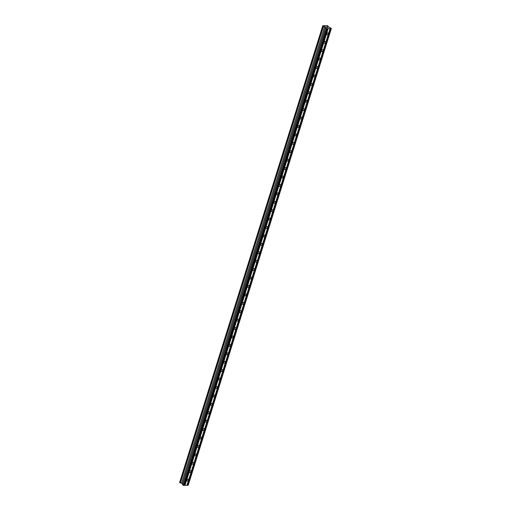<?xml version="1.0" encoding="UTF-8"?>
<svg xmlns="http://www.w3.org/2000/svg" width="511" height="511" viewBox="0 0 511 511"><rect width="100%" height="100%" fill="white"/><g stroke="black" fill="none" stroke-linecap="round" stroke-linejoin="round"><path stroke-width="0.77" d="M328.266 33.854A1.06 0.703 -53.1 0 1 326.836 34.735A1.06 0.703 -53.1 0 1 326.676 33.911A1.06 0.703 -53.1 0 1 328.107 33.036A1.06 0.703 -53.1 0 1 328.266 33.854M325.628 42.272A1.06 0.703 -53.1 0 1 324.198 43.154A1.06 0.703 -53.1 0 1 324.038 42.33A1.06 0.703 -53.1 0 1 325.469 41.455A1.06 0.703 -53.1 0 1 325.628 42.272M322.99 50.691A1.06 0.703 -53.1 0 1 321.56 51.573A1.06 0.703 -53.1 0 1 321.4 50.755A1.06 0.703 -53.1 0 1 322.831 49.874A1.06 0.703 -53.1 0 1 322.99 50.691M320.352 59.11A1.06 0.703 -53.1 0 1 318.921 59.991A1.06 0.703 -53.1 0 1 318.762 59.174A1.06 0.703 -53.1 0 1 320.193 58.292A1.06 0.703 -53.1 0 1 320.352 59.11M317.714 67.529A1.06 0.703 -53.1 0 1 316.283 68.41A1.06 0.703 -53.1 0 1 316.124 67.593A1.06 0.703 -53.1 0 1 317.555 66.711A1.06 0.703 -53.1 0 1 317.714 67.529M315.076 75.947A1.06 0.703 -53.1 0 1 313.645 76.829A1.06 0.703 -53.1 0 1 313.486 76.011A1.06 0.703 -53.1 0 1 314.917 75.13A1.06 0.703 -53.1 0 1 315.076 75.947M312.438 84.366A1.06 0.703 -53.1 0 1 311.007 85.248A1.06 0.703 -53.1 0 1 310.848 84.43A1.06 0.703 -53.1 0 1 312.278 83.549A1.06 0.703 -53.1 0 1 312.438 84.366M309.8 92.785A1.06 0.703 -53.1 0 1 308.369 93.666A1.06 0.703 -53.1 0 1 308.21 92.849A1.06 0.703 -53.1 0 1 309.64 91.967A1.06 0.703 -53.1 0 1 309.8 92.785M307.162 101.204A1.06 0.703 -53.1 0 1 305.725 102.085A1.06 0.703 -53.1 0 1 305.572 101.267A1.06 0.703 -53.1 0 1 307.002 100.386A1.06 0.703 -53.1 0 1 307.162 101.204M304.524 109.629A1.06 0.703 -53.1 0 1 303.087 110.504A1.06 0.703 -53.1 0 1 302.934 109.686A1.06 0.703 -53.1 0 1 304.364 108.805A1.06 0.703 -53.1 0 1 304.524 109.629M301.886 118.047A1.06 0.703 -53.1 0 1 300.449 118.922A1.06 0.703 -53.1 0 1 300.296 118.105A1.06 0.703 -53.1 0 1 301.726 117.223A1.06 0.703 -53.1 0 1 301.886 118.047M299.248 126.466A1.06 0.703 -53.1 0 1 297.811 127.341A1.06 0.703 -53.1 0 1 297.658 126.524A1.06 0.703 -53.1 0 1 299.088 125.649A1.06 0.703 -53.1 0 1 299.248 126.466M296.604 134.885A1.06 0.703 -53.1 0 1 295.173 135.76A1.06 0.703 -53.1 0 1 295.019 134.942A1.06 0.703 -53.1 0 1 296.45 134.067A1.06 0.703 -53.1 0 1 296.604 134.885M293.966 143.304A1.06 0.703 -53.1 0 1 292.535 144.185A1.06 0.703 -53.1 0 1 292.375 143.361A1.06 0.703 -53.1 0 1 293.812 142.486A1.06 0.703 -53.1 0 1 293.966 143.304M291.327 151.722A1.06 0.703 -53.1 0 1 289.897 152.604A1.06 0.703 -53.1 0 1 289.737 151.786A1.06 0.703 -53.1 0 1 291.174 150.905A1.06 0.703 -53.1 0 1 291.327 151.722M288.689 160.141A1.06 0.703 -53.1 0 1 287.259 161.022A1.06 0.703 -53.1 0 1 287.099 160.205A1.06 0.703 -53.1 0 1 288.536 159.323A1.06 0.703 -53.1 0 1 288.689 160.141M286.051 168.56A1.06 0.703 -53.1 0 1 284.621 169.441A1.06 0.703 -53.1 0 1 284.461 168.624A1.06 0.703 -53.1 0 1 285.898 167.742A1.06 0.703 -53.1 0 1 286.051 168.56M283.413 176.978A1.06 0.703 -53.1 0 1 281.983 177.86A1.06 0.703 -53.1 0 1 281.823 177.042A1.06 0.703 -53.1 0 1 283.254 176.161A1.06 0.703 -53.1 0 1 283.413 176.978M280.775 185.397A1.06 0.703 -53.1 0 1 279.345 186.279A1.06 0.703 -53.1 0 1 279.185 185.461A1.06 0.703 -53.1 0 1 280.616 184.58A1.06 0.703 -53.1 0 1 280.775 185.397M278.137 193.816A1.06 0.703 -53.1 0 1 276.707 194.697A1.06 0.703 -53.1 0 1 276.547 193.88A1.06 0.703 -53.1 0 1 277.978 192.998A1.06 0.703 -53.1 0 1 278.137 193.816M275.499 202.235A1.06 0.703 -53.1 0 1 274.068 203.116A1.06 0.703 -53.1 0 1 273.909 202.299A1.06 0.703 -53.1 0 1 275.34 201.417A1.06 0.703 -53.1 0 1 275.499 202.235M272.861 210.653A1.06 0.703 -53.1 0 1 271.43 211.535A1.06 0.703 -53.1 0 1 271.271 210.717A1.06 0.703 -53.1 0 1 272.702 209.836A1.06 0.703 -53.1 0 1 272.861 210.653M270.223 219.078A1.06 0.703 -53.1 0 1 268.792 219.954A1.06 0.703 -53.1 0 1 268.633 219.136A1.06 0.703 -53.1 0 1 270.064 218.254A1.06 0.703 -53.1 0 1 270.223 219.078M267.585 227.497A1.06 0.703 -53.1 0 1 266.154 228.372A1.06 0.703 -53.1 0 1 265.995 227.555A1.06 0.703 -53.1 0 1 267.425 226.68A1.06 0.703 -53.1 0 1 267.585 227.497M264.947 235.916A1.06 0.703 -53.1 0 1 263.51 236.791A1.06 0.703 -53.1 0 1 263.357 235.973A1.06 0.703 -53.1 0 1 264.787 235.098A1.06 0.703 -53.1 0 1 264.947 235.916M262.309 244.335A1.06 0.703 -53.1 0 1 260.872 245.216A1.06 0.703 -53.1 0 1 260.719 244.392A1.06 0.703 -53.1 0 1 262.149 243.517A1.06 0.703 -53.1 0 1 262.309 244.335M259.671 252.753A1.06 0.703 -53.1 0 1 258.234 253.635A1.06 0.703 -53.1 0 1 258.081 252.811A1.06 0.703 -53.1 0 1 259.511 251.936A1.06 0.703 -53.1 0 1 259.671 252.753M257.033 261.172A1.06 0.703 -53.1 0 1 255.596 262.054A1.06 0.703 -53.1 0 1 255.443 261.236A1.06 0.703 -53.1 0 1 256.873 260.355A1.06 0.703 -53.1 0 1 257.033 261.172M254.389 269.591A1.06 0.703 -53.1 0 1 252.958 270.472A1.06 0.703 -53.1 0 1 252.804 269.655A1.06 0.703 -53.1 0 1 254.235 268.773A1.06 0.703 -53.1 0 1 254.389 269.591M251.751 278.01A1.06 0.703 -53.1 0 1 250.32 278.891A1.06 0.703 -53.1 0 1 250.16 278.073A1.06 0.703 -53.1 0 1 251.597 277.192A1.06 0.703 -53.1 0 1 251.751 278.01M249.113 286.428A1.06 0.703 -53.1 0 1 247.682 287.31A1.06 0.703 -53.1 0 1 247.522 286.492A1.06 0.703 -53.1 0 1 248.959 285.611A1.06 0.703 -53.1 0 1 249.113 286.428M246.474 294.847A1.06 0.703 -53.1 0 1 245.044 295.728A1.06 0.703 -53.1 0 1 244.884 294.911A1.06 0.703 -53.1 0 1 246.321 294.029A1.06 0.703 -53.1 0 1 246.474 294.847M243.836 303.266A1.06 0.703 -53.1 0 1 242.406 304.147A1.06 0.703 -53.1 0 1 242.246 303.33A1.06 0.703 -53.1 0 1 243.683 302.448A1.06 0.703 -53.1 0 1 243.836 303.266M241.198 311.684A1.06 0.703 -53.1 0 1 239.768 312.566A1.06 0.703 -53.1 0 1 239.608 311.748A1.06 0.703 -53.1 0 1 241.039 310.867A1.06 0.703 -53.1 0 1 241.198 311.684M238.56 320.11A1.06 0.703 -53.1 0 1 237.13 320.985A1.06 0.703 -53.1 0 1 236.97 320.167A1.06 0.703 -53.1 0 1 238.401 319.286A1.06 0.703 -53.1 0 1 238.56 320.11M235.922 328.528A1.06 0.703 -53.1 0 1 234.492 329.403A1.06 0.703 -53.1 0 1 234.332 328.586A1.06 0.703 -53.1 0 1 235.763 327.704A1.06 0.703 -53.1 0 1 235.922 328.528M233.284 336.947A1.06 0.703 -53.1 0 1 231.853 337.822A1.06 0.703 -53.1 0 1 231.694 337.005A1.06 0.703 -53.1 0 1 233.125 336.129A1.06 0.703 -53.1 0 1 233.284 336.947M230.646 345.366A1.06 0.703 -53.1 0 1 229.215 346.247A1.06 0.703 -53.1 0 1 229.056 345.423A1.06 0.703 -53.1 0 1 230.487 344.548A1.06 0.703 -53.1 0 1 230.646 345.366M228.008 353.784A1.06 0.703 -53.1 0 1 226.577 354.666A1.06 0.703 -53.1 0 1 226.418 353.842A1.06 0.703 -53.1 0 1 227.849 352.967A1.06 0.703 -53.1 0 1 228.008 353.784M225.37 362.203A1.06 0.703 -53.1 0 1 223.939 363.085A1.06 0.703 -53.1 0 1 223.78 362.267A1.06 0.703 -53.1 0 1 225.21 361.386A1.06 0.703 -53.1 0 1 225.37 362.203M222.732 370.622A1.06 0.703 -53.1 0 1 221.295 371.503A1.06 0.703 -53.1 0 1 221.142 370.686A1.06 0.703 -53.1 0 1 222.572 369.804A1.06 0.703 -53.1 0 1 222.732 370.622M220.094 379.041A1.06 0.703 -53.1 0 1 218.657 379.922A1.06 0.703 -53.1 0 1 218.504 379.105A1.06 0.703 -53.1 0 1 219.934 378.223A1.06 0.703 -53.1 0 1 220.094 379.041M217.456 387.459A1.06 0.703 -53.1 0 1 216.019 388.341A1.06 0.703 -53.1 0 1 215.866 387.523A1.06 0.703 -53.1 0 1 217.296 386.642A1.06 0.703 -53.1 0 1 217.456 387.459M214.818 395.878A1.06 0.703 -53.1 0 1 213.381 396.76A1.06 0.703 -53.1 0 1 213.228 395.942A1.06 0.703 -53.1 0 1 214.658 395.06A1.06 0.703 -53.1 0 1 214.818 395.878M212.174 404.297A1.06 0.703 -53.1 0 1 210.743 405.178A1.06 0.703 -53.1 0 1 210.589 404.361A1.06 0.703 -53.1 0 1 212.02 403.479A1.06 0.703 -53.1 0 1 212.174 404.297M209.536 412.716A1.06 0.703 -53.1 0 1 208.105 413.597A1.06 0.703 -53.1 0 1 207.945 412.779A1.06 0.703 -53.1 0 1 209.382 411.898A1.06 0.703 -53.1 0 1 209.536 412.716M206.898 421.141A1.06 0.703 -53.1 0 1 205.467 422.016A1.06 0.703 -53.1 0 1 205.307 421.198A1.06 0.703 -53.1 0 1 206.744 420.317A1.06 0.703 -53.1 0 1 206.898 421.141M204.259 429.559A1.06 0.703 -53.1 0 1 202.829 430.434A1.06 0.703 -53.1 0 1 202.669 429.617A1.06 0.703 -53.1 0 1 204.106 428.735A1.06 0.703 -53.1 0 1 204.259 429.559M201.621 437.978A1.06 0.703 -53.1 0 1 200.191 438.853A1.06 0.703 -53.1 0 1 200.031 438.036A1.06 0.703 -53.1 0 1 201.468 437.161A1.06 0.703 -53.1 0 1 201.621 437.978M198.983 446.397A1.06 0.703 -53.1 0 1 197.553 447.278A1.06 0.703 -53.1 0 1 197.393 446.454A1.06 0.703 -53.1 0 1 198.824 445.579A1.06 0.703 -53.1 0 1 198.983 446.397M196.345 454.816A1.06 0.703 -53.1 0 1 194.915 455.697A1.06 0.703 -53.1 0 1 194.755 454.873A1.06 0.703 -53.1 0 1 196.186 453.998A1.06 0.703 -53.1 0 1 196.345 454.816M193.707 463.234A1.06 0.703 -53.1 0 1 192.277 464.116A1.06 0.703 -53.1 0 1 192.117 463.298A1.06 0.703 -53.1 0 1 193.548 462.417A1.06 0.703 -53.1 0 1 193.707 463.234M191.069 471.653A1.06 0.703 -53.1 0 1 189.638 472.534A1.06 0.703 -53.1 0 1 189.479 471.717A1.06 0.703 -53.1 0 1 190.91 470.835A1.06 0.703 -53.1 0 1 191.069 471.653M188.431 480.072A1.06 0.703 -53.1 0 1 187 480.953A1.06 0.703 -53.1 0 1 186.841 480.136A1.06 0.703 -53.1 0 1 188.272 479.254A1.06 0.703 -53.1 0 1 188.431 480.072M330.093 28.584L326.433 28.559L325.603 27.92L325.679 27.217L322.767 25.735L327.666 25.588L327.8 26.444L331.383 28.367L330.093 28.584L186.956 485.329L184.503 485.367M327.621 28.68L184.484 485.424L183.302 485.303L182.484 484.69L325.622 27.945M182.472 484.664L325.603 27.92L182.484 484.69M182.529 484.473L325.635 27.722L182.497 484.46L182.542 483.962L181.667 483.304L180.428 482.908L323.559 26.163M322.767 25.735L179.629 482.48L180.428 482.908M331.332 28.533L188.195 485.278L186.975 485.271M326.139 26.904L326.638 26.885M326.816 27.409L327.315 27.39L326.81 27.415M326.586 26.847L326.024 26.872L326.586 26.847M327.366 27.428L326.024 26.866M327.264 26.821L328.056 27.402L327.276 26.821M328.056 27.402L327.315 26.898M184.854 485.354L327.992 28.61M185.014 485.405L328.151 28.661M183.781 485.45L326.912 28.705M183.302 485.303L326.433 28.559M187.486 485.309L330.623 28.565M187.326 485.258L330.464 28.514M182.44 484.415L325.571 27.671M182.568 484L325.699 27.262M182.542 483.962L325.679 27.217M181.667 483.304L324.798 26.559M181.59 483.272L324.721 26.527M180.364 482.863L323.501 26.118L180.364 482.857M180.3 482.812L323.431 26.067M179.827 482.684L322.965 25.94M179.776 482.659L322.914 25.914M179.629 482.55L322.767 25.806M179.617 482.525L322.754 25.78"/></g></svg>

